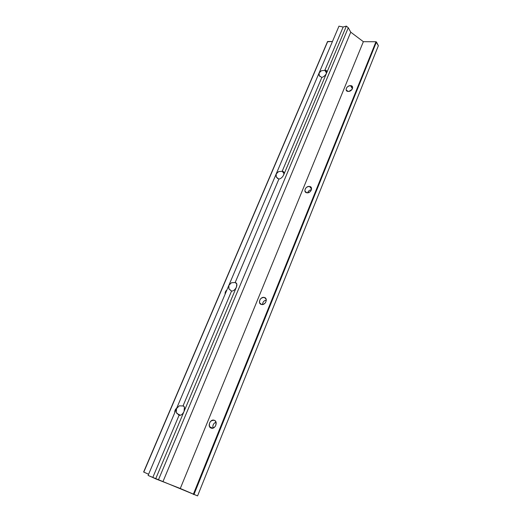 <?xml version="1.0" encoding="UTF-8"?>
<svg xmlns="http://www.w3.org/2000/svg" width="522" height="522" viewBox="0 0 522 522"><rect width="100%" height="100%" fill="white"/><g stroke="black" fill="none" stroke-linecap="round" stroke-linejoin="round"><path stroke-width="0.78" d="M183.646 406.005L179.248 405.829L176.469 408.661L176.39 412.576L179.066 415.284C180.964 415.577 182.622 414.305 184.038 411.473L236.42 287.113L236.799 283.948L235.174 282.526L231.468 282.735L228.871 285.332L228.936 288.907L231.54 291.132C233.491 291.041 235.115 289.703 236.42 287.113C235.115 289.703 233.491 291.041 231.54 291.132L183.105 405.724C184.749 406.599 185.056 408.517 184.038 411.473L184.416 407.101L183.105 405.724L231.54 291.132L228.89 288.803L228.871 285.332L231.468 282.735L235.174 282.526L278.892 179.079C280.882 178.681 282.48 177.291 283.681 174.916L326.531 73.184L326.837 71.39L324.834 70.366L321.402 70.724L319.099 72.936L319.281 75.723L321.839 77.452C323.855 76.793 325.421 75.37 326.531 73.184C325.421 75.37 323.855 76.793 321.839 77.452L282.18 171.294L278.618 171.581L276.177 173.976L276.282 177.082L278.892 179.079L276.282 177.082L276.177 173.976L278.618 171.581L282.18 171.294C283.961 171.373 284.464 172.58 283.681 174.916L284.02 172.567L282.18 171.294L321.839 77.452L319.281 75.723L319.099 72.943L176.469 408.661L179.248 405.829L183.646 406.005M284.059 173.526L282.18 171.294L284.059 173.526M326.563 73.106L324.834 70.366L326.563 73.106M214.875 420.601L214.261 420.282C210.405 420.334 208.839 422.468 209.576 426.689L211.09 428.073C214.947 428.047 216.519 425.919 215.814 421.704L214.875 420.601M213.041 428.099C212.467 425.313 213.459 423.322 215.997 422.135C213.459 423.322 212.467 425.313 213.041 428.099M313.892 85.197L312.443 88.609L313.892 85.197M272.432 182.791L270.846 186.53L272.432 182.791M226.907 289.938C225.53 291.113 224.949 292.477 225.165 294.049C224.949 292.477 225.53 291.113 226.907 289.938M176.71 408.106C175.262 409.32 174.622 410.834 174.779 412.648C174.622 410.834 175.262 409.32 176.71 408.106M352.422 88.753L350.543 85.647C347.659 86.052 346.19 87.481 346.132 89.934L348.187 91.428C351.071 91.037 352.546 89.608 352.618 87.154L350.543 85.647L352.422 88.753M348.983 91.376L352.037 89.432L348.983 91.376M311.575 189.01L309.494 186.445C306.368 186.739 304.855 188.325 304.946 191.209L306.903 192.801C310.022 192.527 311.549 190.948 311.477 188.057L309.494 186.445L311.575 189.01M307.621 192.82C308.287 191.026 309.559 189.975 311.451 189.682C309.559 189.975 308.287 191.026 307.621 192.82M266.089 298.995L264.289 297.449C260.85 297.618 259.297 299.426 259.63 302.884L261.431 304.47C264.863 304.319 266.422 302.519 266.116 299.054L264.289 297.449L266.089 298.995M262.54 304.528C262.697 302.094 263.956 300.6 266.318 300.033C263.956 300.6 262.697 302.094 262.54 304.528M324.834 70.366C326.655 70.15 327.222 71.09 326.531 73.184L346.367 26.1L343.156 27.013L324.834 70.366L343.156 27.013L338.974 26.159L319.099 72.936L321.402 70.724L324.834 70.366M283.681 174.916C282.48 177.291 280.882 178.681 278.892 179.079L235.174 282.526C236.897 282.963 237.314 284.49 236.42 287.113L155.654 478.85L180.286 488.494L197.57 495.9L378.372 45.708L376.44 41.995L193.91 494.595L376.44 41.995L375.964 41.747L193.31 494.347L375.964 41.747L363.358 41.682L180.286 488.494L363.358 41.682L350.751 32.175L162.975 481.584L350.751 32.175L348.291 27.738L158.401 479.933L348.291 27.738L346.367 26.1L283.681 174.916M179.066 415.284L176.39 412.576L176.469 408.661L148.098 475.444L152.783 477.473L179.066 415.284L152.783 477.473L155.654 478.85L184.038 411.473C182.622 414.305 180.964 415.577 179.066 415.284M264.289 297.449C268.406 298.238 265.411 305.631 261.431 304.47C257.333 303.634 260.334 296.313 264.289 297.449M309.494 186.445C313.565 186.817 310.858 193.512 306.903 192.801C302.851 192.396 305.566 185.76 309.494 186.445M350.543 85.647C354.568 85.667 352.102 91.755 348.187 91.428C344.181 91.376 346.66 85.334 350.543 85.647M214.261 420.282C218.411 421.587 215.084 429.795 211.09 428.073C206.973 426.715 210.301 418.598 214.261 420.282M148.098 475.444L338.974 26.159L343.156 27.013L346.367 26.1L348.291 27.738L350.751 32.175L363.358 41.682L375.964 41.747L378.372 45.708L197.57 495.9L148.098 475.444M179.751 414.912L179.548 415.382L179.751 414.912M332.449 41.519L327.718 41.492L143.785 472.09L148.6 474.257L143.785 472.09L327.718 41.492L143.628 472.012L327.542 41.734L332.449 41.519M176.847 413.47L180.462 415.271M228.936 288.907L231.69 291.139M276.105 176.677L277.756 178.602M318.968 75.024L319.901 76.473M209.576 426.689L212.591 428.21M346.132 89.934L346.732 90.913M304.946 191.209L306.036 192.533M259.63 302.884L261.555 304.496M327.522 41.584L143.628 472.012"/></g></svg>
